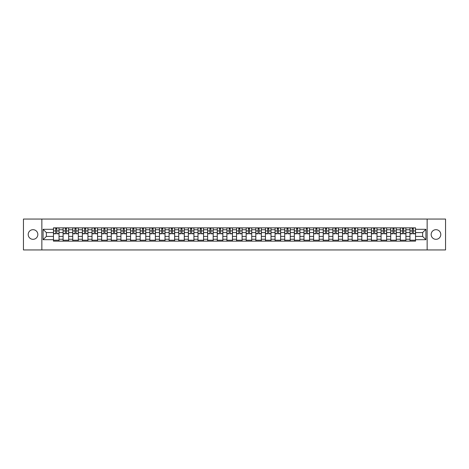 <?xml version="1.0" encoding="UTF-8"?>
<svg xmlns="http://www.w3.org/2000/svg" width="469" height="469" viewBox="0 0 469 469"><rect width="100%" height="100%" fill="white"/><g stroke="black" fill="none" stroke-linecap="round" stroke-linejoin="round"><path stroke-width="0.7" d="M435.977 229.681A4.819 4.819 0 0 0 431.158 234.5A4.819 4.819 0 0 0 435.977 239.319A4.819 4.819 0 0 0 440.796 234.5A4.819 4.819 0 0 0 435.977 229.681M33.023 229.681A4.819 4.819 0 0 0 28.204 234.5A4.819 4.819 0 0 0 33.023 239.319A4.819 4.819 0 0 0 37.842 234.5A4.819 4.819 0 0 0 33.023 229.681M427.142 249.942L445.55 249.942L445.55 219.058L23.45 219.058L23.45 249.942L427.142 249.942L427.142 219.058M63.104 241.142L63.104 229.746L59.024 229.746L59.024 241.142M59.024 229.746L59.024 227.858M63.104 229.746L63.104 227.858M68.662 227.858L68.662 241.142M72.736 241.142L72.736 227.858M78.3 227.858L78.3 241.142M82.374 241.142L82.374 227.858M87.932 227.858L87.932 241.142M92.006 241.142L92.006 227.858M97.57 227.858L97.57 241.142M101.644 241.142L101.644 227.858M107.202 227.858L107.202 241.142M111.282 241.142L111.282 227.858M116.84 227.858L116.84 241.142M120.914 241.142L120.914 227.858M126.472 227.858L126.472 241.142M130.552 241.142L130.552 227.858M136.11 227.858L136.11 241.142M140.184 241.142L140.184 227.858M145.742 227.858L145.742 241.142M149.822 241.142L149.822 227.858M155.38 227.858L155.38 241.142M159.454 241.142L159.454 227.858M165.012 227.858L165.012 241.142M169.092 241.142L169.092 227.858M174.65 227.858L174.65 241.142M178.724 241.142L178.724 227.858M184.288 227.858L184.288 241.142M188.362 241.142L188.362 227.858M193.92 227.858L193.92 241.142M197.994 241.142L197.994 227.858M203.558 227.858L203.558 241.142M207.632 241.142L207.632 227.858M213.19 227.858L213.19 241.142M217.27 241.142L217.27 227.858M222.828 227.858L222.828 241.142M226.902 241.142L226.902 227.858M232.46 227.858L232.46 241.142M236.54 241.142L236.54 227.858M242.098 227.858L242.098 241.142M246.172 241.142L246.172 227.858M251.73 227.858L251.73 241.142M255.81 241.142L255.81 227.858M261.368 227.858L261.368 241.142M265.442 241.142L265.442 227.858M271.006 227.858L271.006 241.142M275.08 241.142L275.08 227.858M280.638 227.858L280.638 241.142M284.712 241.142L284.712 227.858M290.276 227.858L290.276 241.142M294.35 241.142L294.35 227.858M299.908 227.858L299.908 241.142M303.988 241.142L303.988 227.858M309.546 227.858L309.546 241.142M313.62 241.142L313.62 227.858M319.178 227.858L319.178 241.142M323.258 241.142L323.258 227.858M328.816 227.858L328.816 241.142M332.89 241.142L332.89 227.858M338.448 227.858L338.448 241.142M342.528 241.142L342.528 227.858M348.086 227.858L348.086 241.142M352.16 241.142L352.16 227.858M357.718 227.858L357.718 241.142M361.798 241.142L361.798 227.858M367.356 227.858L367.356 241.142M371.43 241.142L371.43 227.858M376.994 227.858L376.994 241.142M381.068 241.142L381.068 227.858M386.626 227.858L386.626 241.142M390.7 241.142L390.7 227.858M396.264 227.858L396.264 241.142M400.338 241.142L400.338 227.858M405.896 227.858L405.896 241.142M409.976 241.142L409.976 227.858M409.976 236.417L405.896 236.417M400.338 236.417L396.264 236.417M390.7 236.417L386.626 236.417M381.068 236.417L376.994 236.417M371.43 236.417L367.356 236.417M361.798 236.417L357.718 236.417M352.16 236.417L348.086 236.417M342.528 236.417L338.448 236.417M332.89 236.417L328.816 236.417M323.258 236.417L319.178 236.417M313.62 236.417L309.546 236.417M303.988 236.417L299.908 236.417M294.35 236.417L290.276 236.417M284.712 236.417L280.638 236.417M275.08 236.417L271.006 236.417M265.442 236.417L261.368 236.417M255.81 236.417L251.73 236.417M246.172 236.417L242.098 236.417M236.54 236.417L232.46 236.417M226.902 236.417L222.828 236.417M217.27 236.417L213.19 236.417M207.632 236.417L203.558 236.417M197.994 236.417L193.92 236.417M188.362 236.417L184.288 236.417M178.724 236.417L174.65 236.417M169.092 236.417L165.012 236.417M159.454 236.417L155.38 236.417M149.822 236.417L145.742 236.417M140.184 236.417L136.11 236.417M130.552 236.417L126.472 236.417M120.914 236.417L116.84 236.417M111.282 236.417L107.202 236.417M101.644 236.417L97.57 236.417M92.006 236.417L87.932 236.417M82.374 236.417L78.3 236.417M72.736 236.417L68.662 236.417M63.104 236.417L59.024 236.417M409.976 232.583L405.896 232.583M400.338 232.583L396.264 232.583M390.7 232.583L386.626 232.583M381.068 232.583L376.994 232.583M371.43 232.583L367.356 232.583M361.798 232.583L357.718 232.583M352.16 232.583L348.086 232.583M342.528 232.583L338.448 232.583M332.89 232.583L328.816 232.583M323.258 232.583L319.178 232.583M313.62 232.583L309.546 232.583M303.988 232.583L299.908 232.583M294.35 232.583L290.276 232.583M284.712 232.583L280.638 232.583M275.08 232.583L271.006 232.583M265.442 232.583L261.368 232.583M255.81 232.583L251.73 232.583M246.172 232.583L242.098 232.583M236.54 232.583L232.46 232.583M226.902 232.583L222.828 232.583M217.27 232.583L213.19 232.583M207.632 232.583L203.558 232.583M197.994 232.583L193.92 232.583M188.362 232.583L184.288 232.583M178.724 232.583L174.65 232.583M169.092 232.583L165.012 232.583M159.454 232.583L155.38 232.583M149.822 232.583L145.742 232.583M140.184 232.583L136.11 232.583M130.552 232.583L126.472 232.583M120.914 232.583L116.84 232.583M111.282 232.583L107.202 232.583M101.644 232.583L97.57 232.583M92.006 232.583L87.932 232.583M82.374 232.583L78.3 232.583M72.736 232.583L68.662 232.583M63.104 232.583L59.024 232.583M46.367 236.417L53.466 236.417L53.466 232.583L46.367 232.583L46.367 236.417L43.089 239.688L43.089 229.312L53.466 229.312L53.466 232.583M415.534 232.583L415.534 236.417L422.633 236.417L422.633 232.583L415.534 232.583L415.534 227.858L53.466 227.858L53.466 229.312M415.534 229.312L425.911 229.312L425.911 239.688L415.534 239.688L415.534 236.417M53.466 236.417L53.466 241.142L415.534 241.142L415.534 239.688M53.466 239.688L43.089 239.688M41.858 249.942L41.858 219.058M59.024 240.216L53.466 240.216M55.723 228.784L56.772 228.784M68.662 240.216L63.104 240.216M65.355 228.784L66.405 228.784M78.3 240.216L72.736 240.216M74.993 228.784L76.042 228.784M87.932 240.216L82.374 240.216M84.625 228.784L85.68 228.784M97.57 240.216L92.006 240.216M94.263 228.784L95.313 228.784M107.202 240.216L101.644 240.216M103.901 228.784L104.95 228.784M116.84 240.216L111.282 240.216M113.533 228.784L114.583 228.784M126.472 240.216L120.914 240.216M123.171 228.784L124.221 228.784M136.11 240.216L130.552 240.216M132.803 228.784L133.853 228.784M145.742 240.216L140.184 240.216M142.441 228.784L143.491 228.784M155.38 240.216L149.822 240.216M152.073 228.784L153.123 228.784M165.012 240.216L159.454 240.216M161.711 228.784L162.761 228.784M174.65 240.216L169.092 240.216M171.343 228.784L172.393 228.784M184.288 240.216L178.724 240.216M180.981 228.784L182.031 228.784M193.92 240.216L188.362 240.216M190.613 228.784L191.669 228.784M203.558 240.216L197.994 240.216M200.251 228.784L201.301 228.784M213.19 240.216L207.632 240.216M209.889 228.784L210.939 228.784M222.828 240.216L217.27 240.216M219.521 228.784L220.571 228.784M232.46 240.216L226.902 240.216M229.159 228.784L230.209 228.784M242.098 240.216L236.54 240.216M238.791 228.784L239.841 228.784M251.73 240.216L246.172 240.216M248.429 228.784L249.479 228.784M261.368 240.216L255.81 240.216M258.061 228.784L259.111 228.784M271.006 240.216L265.442 240.216M267.699 228.784L268.749 228.784M280.638 240.216L275.08 240.216M277.331 228.784L278.387 228.784M290.276 240.216L284.712 240.216M286.969 228.784L288.019 228.784M299.908 240.216L294.35 240.216M296.607 228.784L297.657 228.784M309.546 240.216L303.988 240.216M306.239 228.784L307.289 228.784M319.178 240.216L313.62 240.216M315.877 228.784L316.927 228.784M328.816 240.216L323.258 240.216M325.509 228.784L326.559 228.784M338.448 240.216L332.89 240.216M335.147 228.784L336.197 228.784M348.086 240.216L342.528 240.216M344.779 228.784L345.829 228.784M357.718 240.216L352.16 240.216M354.417 228.784L355.467 228.784M367.356 240.216L361.798 240.216M364.05 228.784L365.099 228.784M376.994 240.216L371.43 240.216M373.687 228.784L374.737 228.784M386.626 240.216L381.068 240.216M383.32 228.784L384.375 228.784M396.264 240.216L390.7 240.216M392.958 228.784L394.007 228.784M405.896 240.216L400.338 240.216M402.595 228.784L403.645 228.784M415.534 240.216L409.976 240.216M412.228 228.784L413.277 228.784M43.089 229.312L46.367 232.583M422.633 236.417L425.911 239.688M422.633 232.583L425.911 229.312M56.772 233.791L56.772 227.922L58.994 227.922L58.994 233.791L56.772 233.791M55.723 228.725L56.772 228.725M57.669 227.922L53.501 227.922L53.501 233.791L55.723 233.791L55.723 227.922L54.826 227.922M66.405 233.791L66.405 227.922L68.632 227.922L68.632 233.791L66.405 233.791M65.355 228.725L66.405 228.725M67.302 227.922L63.133 227.922L63.133 233.791L65.355 233.791L65.355 227.922L64.464 227.922M76.042 233.791L76.042 227.922L78.264 227.922L78.264 233.791L76.042 233.791M74.993 228.725L76.042 228.725M76.939 227.922L72.771 227.922L72.771 233.791L74.993 233.791L74.993 227.922L74.096 227.922M85.68 233.791L85.68 227.922L87.902 227.922L87.902 233.791L85.68 233.791M84.625 228.725L85.68 228.725M86.572 227.922L82.403 227.922L82.403 233.791L84.625 233.791L84.625 227.922L83.734 227.922M95.313 233.791L95.313 227.922L97.534 227.922L97.534 233.791L95.313 233.791M94.263 228.725L95.313 228.725M96.209 227.922L92.041 227.922L92.041 233.791L94.263 233.791L94.263 227.922L93.366 227.922M104.95 233.791L104.95 227.922L107.172 227.922L107.172 233.791L104.95 233.791M103.901 228.725L104.95 228.725M105.842 227.922L101.673 227.922L101.673 233.791L103.901 233.791L103.901 227.922L103.004 227.922M114.583 233.791L114.583 227.922L116.804 227.922L116.804 233.791L114.583 233.791M113.533 228.725L114.583 228.725M115.48 227.922L111.311 227.922L111.311 233.791L113.533 233.791L113.533 227.922L112.636 227.922M124.221 233.791L124.221 227.922L126.442 227.922L126.442 233.791L124.221 233.791M123.171 228.725L124.221 228.725M125.117 227.922L120.943 227.922L120.943 233.791L123.171 233.791L123.171 227.922L122.274 227.922M133.853 233.791L133.853 227.922L136.08 227.922L136.08 233.791L133.853 233.791M132.803 228.725L133.853 228.725M134.75 227.922L130.581 227.922L130.581 233.791L132.803 233.791L132.803 227.922L131.906 227.922M143.491 233.791L143.491 227.922L145.712 227.922L145.712 233.791L143.491 233.791M142.441 228.725L143.491 228.725M144.388 227.922L140.213 227.922L140.213 233.791L142.441 233.791L142.441 227.922L141.544 227.922M153.123 233.791L153.123 227.922L155.35 227.922L155.35 233.791L153.123 233.791M152.073 228.725L153.123 228.725M154.02 227.922L149.851 227.922L149.851 233.791L152.073 233.791L152.073 227.922L151.182 227.922M162.761 233.791L162.761 227.922L164.982 227.922L164.982 233.791L162.761 233.791M161.711 228.725L162.761 228.725M163.658 227.922L159.489 227.922L159.489 233.791L161.711 233.791L161.711 227.922L160.814 227.922M172.393 233.791L172.393 227.922L174.62 227.922L174.62 233.791L172.393 233.791M171.343 228.725L172.393 228.725M173.29 227.922L169.121 227.922L169.121 233.791L171.343 233.791L171.343 227.922L170.452 227.922M182.031 233.791L182.031 227.922L184.253 227.922L184.253 233.791L182.031 233.791M180.981 228.725L182.031 228.725M182.928 227.922L178.759 227.922L178.759 233.791L180.981 233.791L180.981 227.922L180.084 227.922M191.669 233.791L191.669 227.922L193.89 227.922L193.89 233.791L191.669 233.791M190.613 228.725L191.669 228.725M192.56 227.922L188.391 227.922L188.391 233.791L190.613 233.791L190.613 227.922L189.722 227.922M201.301 233.791L201.301 227.922L203.523 227.922L203.523 233.791L201.301 233.791M200.251 228.725L201.301 228.725M202.198 227.922L198.029 227.922L198.029 233.791L200.251 233.791L200.251 227.922L199.354 227.922M210.939 233.791L210.939 227.922L213.161 227.922L213.161 233.791L210.939 233.791M209.889 228.725L210.939 228.725M211.83 227.922L207.661 227.922L207.661 233.791L209.889 233.791L209.889 227.922L208.992 227.922M220.571 233.791L220.571 227.922L222.798 227.922L222.798 233.791L220.571 233.791M219.521 228.725L220.571 228.725M221.468 227.922L217.299 227.922L217.299 233.791L219.521 233.791L219.521 227.922L218.624 227.922M230.209 233.791L230.209 227.922L232.431 227.922L232.431 233.791L230.209 233.791M229.159 228.725L230.209 228.725M231.106 227.922L226.932 227.922L226.932 233.791L229.159 233.791L229.159 227.922L228.262 227.922M239.841 233.791L239.841 227.922L242.068 227.922L242.068 233.791L239.841 233.791M238.791 228.725L239.841 228.725M240.738 227.922L236.569 227.922L236.569 233.791L238.791 233.791L238.791 227.922L237.894 227.922M249.479 233.791L249.479 227.922L251.701 227.922L251.701 233.791L249.479 233.791M248.429 228.725L249.479 228.725M250.376 227.922L246.202 227.922L246.202 233.791L248.429 233.791L248.429 227.922L247.532 227.922M259.111 233.791L259.111 227.922L261.339 227.922L261.339 233.791L259.111 233.791M258.061 228.725L259.111 228.725M260.008 227.922L255.84 227.922L255.84 233.791L258.061 233.791L258.061 227.922L257.17 227.922M268.749 233.791L268.749 227.922L270.971 227.922L270.971 233.791L268.749 233.791M267.699 228.725L268.749 228.725M269.646 227.922L265.477 227.922L265.477 233.791L267.699 233.791L267.699 227.922L266.802 227.922M278.387 233.791L278.387 227.922L280.609 227.922L280.609 233.791L278.387 233.791M277.331 228.725L278.387 228.725M279.278 227.922L275.11 227.922L275.11 233.791L277.331 233.791L277.331 227.922L276.44 227.922M288.019 233.791L288.019 227.922L290.241 227.922L290.241 233.791L288.019 233.791M286.969 228.725L288.019 228.725M288.916 227.922L284.747 227.922L284.747 233.791L286.969 233.791L286.969 227.922L286.072 227.922M297.657 233.791L297.657 227.922L299.879 227.922L299.879 233.791L297.657 233.791M296.607 228.725L297.657 228.725M298.548 227.922L294.38 227.922L294.38 233.791L296.607 233.791L296.607 227.922L295.71 227.922M307.289 233.791L307.289 227.922L309.511 227.922L309.511 233.791L307.289 233.791M306.239 228.725L307.289 228.725M308.186 227.922L304.018 227.922L304.018 233.791L306.239 233.791L306.239 227.922L305.342 227.922M316.927 233.791L316.927 227.922L319.149 227.922L319.149 233.791L316.927 233.791M315.877 228.725L316.927 228.725M317.818 227.922L313.65 227.922L313.65 233.791L315.877 233.791L315.877 227.922L314.98 227.922M326.559 233.791L326.559 227.922L328.787 227.922L328.787 233.791L326.559 233.791M325.509 228.725L326.559 228.725M327.456 227.922L323.288 227.922L323.288 233.791L325.509 233.791L325.509 227.922L324.612 227.922M336.197 233.791L336.197 227.922L338.419 227.922L338.419 233.791L336.197 233.791M335.147 228.725L336.197 228.725M337.094 227.922L332.92 227.922L332.92 233.791L335.147 233.791L335.147 227.922L334.25 227.922M345.829 233.791L345.829 227.922L348.057 227.922L348.057 233.791L345.829 233.791M344.779 228.725L345.829 228.725M346.726 227.922L342.558 227.922L342.558 233.791L344.779 233.791L344.779 227.922L343.883 227.922M355.467 233.791L355.467 227.922L357.689 227.922L357.689 233.791L355.467 233.791M354.417 228.725L355.467 228.725M356.364 227.922L352.196 227.922L352.196 233.791L354.417 233.791L354.417 227.922L353.52 227.922M365.099 233.791L365.099 227.922L367.327 227.922L367.327 233.791L365.099 233.791M364.05 228.725L365.099 228.725M365.996 227.922L361.828 227.922L361.828 233.791L364.05 233.791L364.05 227.922L363.158 227.922M374.737 233.791L374.737 227.922L376.959 227.922L376.959 233.791L374.737 233.791M373.687 228.725L374.737 228.725M375.634 227.922L371.466 227.922L371.466 233.791L373.687 233.791L373.687 227.922L372.791 227.922M384.375 233.791L384.375 227.922L386.597 227.922L386.597 233.791L384.375 233.791M383.32 228.725L384.375 228.725M385.266 227.922L381.098 227.922L381.098 233.791L383.32 233.791L383.32 227.922L382.428 227.922M394.007 233.791L394.007 227.922L396.229 227.922L396.229 233.791L394.007 233.791M392.958 228.725L394.007 228.725M394.904 227.922L390.736 227.922L390.736 233.791L392.958 233.791L392.958 227.922L392.061 227.922M403.645 233.791L403.645 227.922L405.867 227.922L405.867 233.791L403.645 233.791M402.595 228.725L403.645 228.725M404.536 227.922L400.368 227.922L400.368 233.791L402.595 233.791L402.595 227.922L401.699 227.922M413.277 233.791L413.277 227.922L415.499 227.922L415.499 233.791L413.277 233.791M412.228 228.725L413.277 228.725M414.174 227.922L410.006 227.922L410.006 233.791L412.228 233.791L412.228 227.922L411.331 227.922M400.338 229.746L396.264 229.746M390.7 229.746L386.626 229.746M381.068 229.746L376.994 229.746M371.43 229.746L367.356 229.746M361.798 229.746L357.718 229.746M352.16 229.746L348.086 229.746M342.528 229.746L338.448 229.746M332.89 229.746L328.816 229.746M323.258 229.746L319.178 229.746M313.62 229.746L309.546 229.746M303.988 229.746L299.908 229.746M294.35 229.746L290.276 229.746M284.712 229.746L280.638 229.746M275.08 229.746L271.006 229.746M265.442 229.746L261.368 229.746M255.81 229.746L251.73 229.746M246.172 229.746L242.098 229.746M236.54 229.746L232.46 229.746M226.902 229.746L222.828 229.746M217.27 229.746L213.19 229.746M207.632 229.746L203.558 229.746M197.994 229.746L193.92 229.746M188.362 229.746L184.288 229.746M178.724 229.746L174.65 229.746M169.092 229.746L165.012 229.746M159.454 229.746L155.38 229.746M149.822 229.746L145.742 229.746M140.184 229.746L136.11 229.746M130.552 229.746L126.472 229.746M120.914 229.746L116.84 229.746M111.282 229.746L107.202 229.746M101.644 229.746L97.57 229.746M92.006 229.746L87.932 229.746M82.374 229.746L78.3 229.746M72.736 229.746L68.662 229.746M409.976 229.746L405.896 229.746M400.338 239.254L396.264 239.254M390.7 239.254L386.626 239.254M381.068 239.254L376.994 239.254M371.43 239.254L367.356 239.254M361.798 239.254L357.718 239.254M352.16 239.254L348.086 239.254M342.528 239.254L338.448 239.254M332.89 239.254L328.816 239.254M323.258 239.254L319.178 239.254M313.62 239.254L309.546 239.254M303.988 239.254L299.908 239.254M294.35 239.254L290.276 239.254M284.712 239.254L280.638 239.254M275.08 239.254L271.006 239.254M265.442 239.254L261.368 239.254M255.81 239.254L251.73 239.254M246.172 239.254L242.098 239.254M236.54 239.254L232.46 239.254M226.902 239.254L222.828 239.254M217.27 239.254L213.19 239.254M207.632 239.254L203.558 239.254M197.994 239.254L193.92 239.254M188.362 239.254L184.288 239.254M178.724 239.254L174.65 239.254M169.092 239.254L165.012 239.254M159.454 239.254L155.38 239.254M149.822 239.254L145.742 239.254M140.184 239.254L136.11 239.254M130.552 239.254L126.472 239.254M120.914 239.254L116.84 239.254M111.282 239.254L107.202 239.254M101.644 239.254L97.57 239.254M92.006 239.254L87.932 239.254M82.374 239.254L78.3 239.254M72.736 239.254L68.662 239.254M63.104 239.254L59.024 239.254M409.976 239.254L405.896 239.254M56.772 233.58L58.994 233.58M56.772 230.924L58.994 230.924M53.501 233.58L55.723 233.58M53.501 230.924L55.723 230.924M66.405 233.58L68.632 233.58M66.405 230.924L68.632 230.924M63.133 233.58L65.355 233.58M63.133 230.924L65.355 230.924M76.042 233.58L78.264 233.58M76.042 230.924L78.264 230.924M72.771 233.58L74.993 233.58M72.771 230.924L74.993 230.924M85.68 233.58L87.902 233.58M85.68 230.924L87.902 230.924M82.403 233.58L84.625 233.58M82.403 230.924L84.625 230.924M95.313 233.58L97.534 233.58M95.313 230.924L97.534 230.924M92.041 233.58L94.263 233.58M92.041 230.924L94.263 230.924M104.95 233.58L107.172 233.58M104.95 230.924L107.172 230.924M101.673 233.58L103.901 233.58M101.673 230.924L103.901 230.924M114.583 233.58L116.804 233.58M114.583 230.924L116.804 230.924M111.311 233.58L113.533 233.58M111.311 230.924L113.533 230.924M124.221 233.58L126.442 233.58M124.221 230.924L126.442 230.924M120.943 233.58L123.171 233.58M120.943 230.924L123.171 230.924M133.853 233.58L136.08 233.58M133.853 230.924L136.08 230.924M130.581 233.58L132.803 233.58M130.581 230.924L132.803 230.924M143.491 233.58L145.712 233.58M143.491 230.924L145.712 230.924M140.213 233.58L142.441 233.58M140.213 230.924L142.441 230.924M153.123 233.58L155.35 233.58M153.123 230.924L155.35 230.924M149.851 233.58L152.073 233.58M149.851 230.924L152.073 230.924M162.761 233.58L164.982 233.58M162.761 230.924L164.982 230.924M159.489 233.58L161.711 233.58M159.489 230.924L161.711 230.924M172.393 233.58L174.62 233.58M172.393 230.924L174.62 230.924M169.121 233.58L171.343 233.58M169.121 230.924L171.343 230.924M182.031 233.58L184.253 233.58M182.031 230.924L184.253 230.924M178.759 233.58L180.981 233.58M178.759 230.924L180.981 230.924M191.669 233.58L193.89 233.58M191.669 230.924L193.89 230.924M188.391 233.58L190.613 233.58M188.391 230.924L190.613 230.924M201.301 233.58L203.523 233.58M201.301 230.924L203.523 230.924M198.029 233.58L200.251 233.58M198.029 230.924L200.251 230.924M210.939 233.58L213.161 233.58M210.939 230.924L213.161 230.924M207.661 233.58L209.889 233.58M207.661 230.924L209.889 230.924M220.571 233.58L222.798 233.58M220.571 230.924L222.798 230.924M217.299 233.58L219.521 233.58M217.299 230.924L219.521 230.924M230.209 233.58L232.431 233.58M230.209 230.924L232.431 230.924M226.932 233.58L229.159 233.58M226.932 230.924L229.159 230.924M239.841 233.58L242.068 233.58M239.841 230.924L242.068 230.924M236.569 233.58L238.791 233.58M236.569 230.924L238.791 230.924M249.479 233.58L251.701 233.58M249.479 230.924L251.701 230.924M246.202 233.58L248.429 233.58M246.202 230.924L248.429 230.924M259.111 233.58L261.339 233.58M259.111 230.924L261.339 230.924M255.84 233.58L258.061 233.58M255.84 230.924L258.061 230.924M268.749 233.58L270.971 233.58M268.749 230.924L270.971 230.924M265.477 233.58L267.699 233.58M265.477 230.924L267.699 230.924M278.387 233.58L280.609 233.58M278.387 230.924L280.609 230.924M275.11 233.58L277.331 233.58M275.11 230.924L277.331 230.924M288.019 233.58L290.241 233.58M288.019 230.924L290.241 230.924M284.747 233.58L286.969 233.58M284.747 230.924L286.969 230.924M297.657 233.58L299.879 233.58M297.657 230.924L299.879 230.924M294.38 233.58L296.607 233.58M294.38 230.924L296.607 230.924M307.289 233.58L309.511 233.58M307.289 230.924L309.511 230.924M304.018 233.58L306.239 233.58M304.018 230.924L306.239 230.924M316.927 233.58L319.149 233.58M316.927 230.924L319.149 230.924M313.65 233.58L315.877 233.58M313.65 230.924L315.877 230.924M326.559 233.58L328.787 233.58M326.559 230.924L328.787 230.924M323.288 233.58L325.509 233.58M323.288 230.924L325.509 230.924M336.197 233.58L338.419 233.58M336.197 230.924L338.419 230.924M332.92 233.58L335.147 233.58M332.92 230.924L335.147 230.924M345.829 233.58L348.057 233.58M345.829 230.924L348.057 230.924M342.558 233.58L344.779 233.58M342.558 230.924L344.779 230.924M355.467 233.58L357.689 233.58M355.467 230.924L357.689 230.924M352.196 233.58L354.417 233.58M352.196 230.924L354.417 230.924M365.099 233.58L367.327 233.58M365.099 230.924L367.327 230.924M361.828 233.58L364.05 233.58M361.828 230.924L364.05 230.924M374.737 233.58L376.959 233.58M374.737 230.924L376.959 230.924M371.466 233.58L373.687 233.58M371.466 230.924L373.687 230.924M384.375 233.58L386.597 233.58M384.375 230.924L386.597 230.924M381.098 233.58L383.32 233.58M381.098 230.924L383.32 230.924M394.007 233.58L396.229 233.58M394.007 230.924L396.229 230.924M390.736 233.58L392.958 233.58M390.736 230.924L392.958 230.924M403.645 233.58L405.867 233.58M403.645 230.924L405.867 230.924M400.368 233.58L402.595 233.58M400.368 230.924L402.595 230.924M413.277 233.58L415.499 233.58M413.277 230.924L415.499 230.924M410.006 233.58L412.228 233.58M410.006 230.924L412.228 230.924"/></g></svg>
